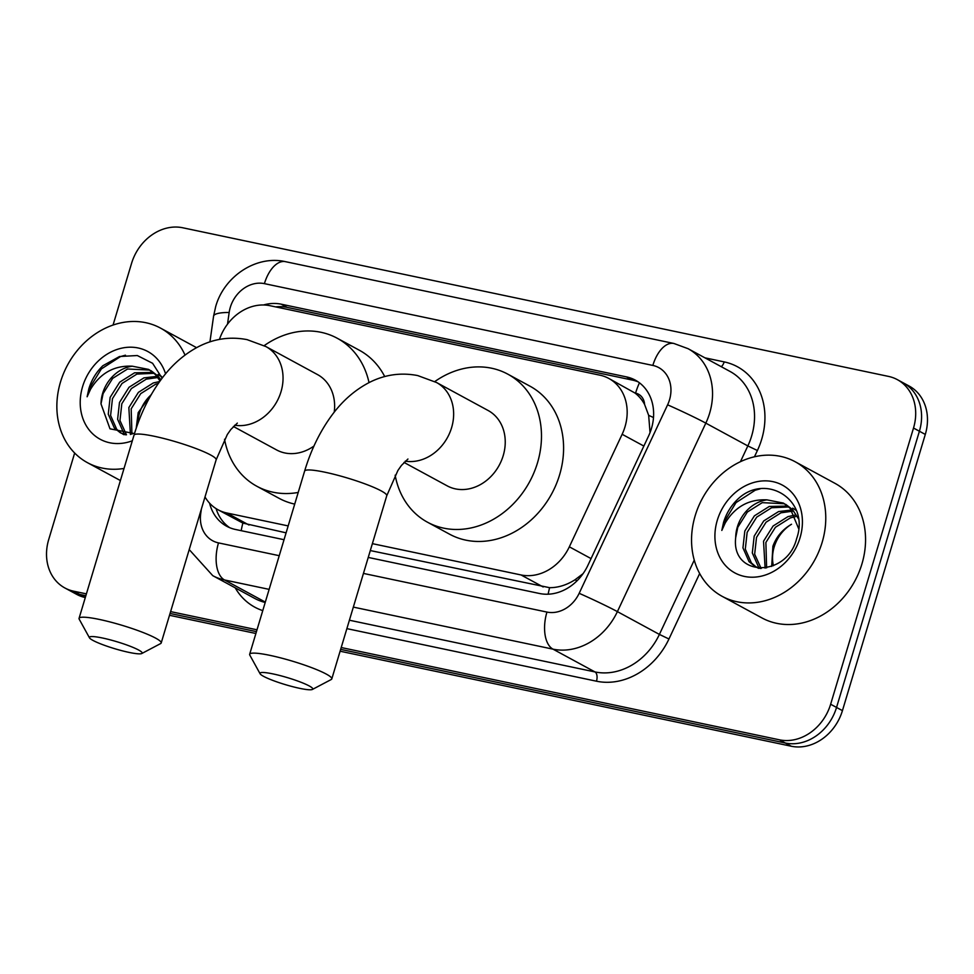<?xml version="1.0" encoding="UTF-8"?>
<svg xmlns="http://www.w3.org/2000/svg" width="974" height="974" viewBox="0 0 974 974"><rect width="100%" height="100%" fill="white"/><g stroke="black" fill="none" stroke-linecap="round" stroke-linejoin="round"><path stroke-width="1.46" d="M372.385 543.65L521.029 574.952A45.936 38.436 -61.5 0 0 569.34 546.816L622.143 434.282A45.936 38.436 -61.5 0 0 624.991 426.831A45.936 38.436 -61.5 0 0 608.811 378.436A45.936 38.436 -61.5 0 0 599.996 375.197L269.993 305.702A45.936 38.436 -61.5 0 0 219.43 339.415M650.035 432.602L648.66 415.35L644.593 404.454A15.316 12.808 -61.5 0 0 635.572 393.131A45.936 24.411 -78.1 0 1 639.443 382.819M635.572 393.131L634.902 392.985A45.936 38.436 118.5 0 1 644.593 404.454M370.303 550.566L549.628 587.687C558.212 587.687 566.661 585.057 574.964 579.81L583.073 573.649M205.003 496.935A45.936 38.436 -61.5 0 0 218.018 509.767L242.879 523.087L286.1 532.839M634.902 392.985L608.811 378.436M218.018 509.767A45.936 38.436 -61.5 0 0 226.845 512.994L288.17 525.911M368.245 557.432L539.572 593.507A45.936 38.436 -61.5 0 0 587.882 565.37L648.599 435.962A45.936 38.436 -61.5 0 0 651.448 428.511A45.936 38.436 -61.5 0 0 635.279 380.116A45.936 38.436 -61.5 0 0 626.452 376.889L281.194 304.18A45.936 38.436 -61.5 0 0 263.491 304.984M275.654 306.895A45.936 38.436 118.5 0 1 287.087 307.37L632.345 380.079A45.936 38.436 118.5 0 1 638.14 381.869M113.057 325.048L131.563 263.357A45.936 38.436 118.5 0 1 182.735 227.77L888.507 376.402A45.936 38.436 118.5 0 1 897.334 379.641A45.936 38.436 118.5 0 1 913.515 428.036L830.639 704.239A45.936 38.436 118.5 0 1 779.48 739.826L341.217 647.54M86.406 593.872L73.695 591.206A45.936 38.436 118.5 0 1 64.868 587.967A45.936 38.436 118.5 0 1 48.7 539.572L74.657 453.032M257.002 629.801L170.608 611.611M897.334 379.641L909.132 386.033A45.936 38.436 118.5 0 1 925.3 434.428L842.437 710.643L836.544 707.441A45.936 38.436 118.5 0 1 785.373 743.028L340.656 649.378L785.373 743.028A45.936 38.436 118.5 0 0 836.544 707.441L919.407 431.226L836.544 707.441L830.639 704.239M903.227 382.831A45.936 38.436 118.5 0 1 919.407 431.226A45.936 38.436 118.5 0 0 903.227 382.831M85.31 597.5L79.588 594.396A45.936 38.436 118.5 0 1 70.773 591.169A45.936 38.436 118.5 0 0 79.588 594.396L85.846 595.711L79.588 594.396L73.695 591.206M256.454 631.639L170.048 613.45L256.454 631.639M209.58 503.181A45.936 38.436 -61.5 0 0 226.662 526.24A45.936 38.436 -61.5 0 0 235.489 529.479L284.043 539.706M229.694 527.689A45.936 38.436 118.5 0 1 216.094 508.635M842.437 710.643A45.936 38.436 118.5 0 1 791.265 746.23L340.109 651.216M255.906 633.49L169.5 615.288M85.298 597.561A45.936 38.436 118.5 0 1 76.666 594.359L64.868 587.967M695.192 515.672A76.556 64.065 118.5 0 1 795.174 461.749A76.556 64.065 118.5 0 1 822.129 542.408A76.556 64.065 118.5 0 1 722.148 596.332A76.556 64.065 118.5 0 1 695.192 515.672M795.174 461.749L834.962 483.335A76.556 64.065 118.5 0 1 861.917 563.995A76.556 64.065 118.5 0 1 761.936 617.93L722.148 596.332M788.818 506.967L771.603 507.734L756.713 517.133L747.155 532.328L745.293 549.141L751.404 562.948L756.226 567.051M757.382 567.72L758.697 568.378M787.796 506.078L769.253 506.468L754.375 515.855L744.818 531.049L742.955 547.863L749.067 561.681L755.033 566.442L760.317 568.463M792.568 511.192L780.953 512.811L766.063 522.21L756.518 537.404L754.655 554.218L761.169 568.475M791.679 510.035L778.616 511.545L763.726 520.944L754.18 536.138L752.318 552.952L758.429 566.758L760.024 568.39M795.697 516.585L790.316 517.9L775.426 527.287L765.881 542.481L766.623 567.903M794.979 515.112L787.978 516.622L773.088 526.021L763.531 541.215L765.114 568.159M773.417 565.724A34.601 28.952 118.5 0 1 774.184 546.986A34.601 28.952 118.5 0 1 791.521 524.255C782.536 529.454 776.327 536.796 772.893 546.292L771.688 566.43M798.4 518.692L792.483 509.548L785.714 504.349M784.52 503.741L762.24 502.657L747.35 512.056L737.793 527.251L735.699 537.551C730.926 577.29 786.943 577.789 796.647 538.598C810.417 500.234 765.917 471.879 737.525 499.418C730.914 505.871 726.263 513.542 723.548 522.405L721.819 530.428L725.228 522.965C735.066 506.711 748.982 499.005 766.976 499.869A34.601 28.952 118.5 0 0 737.342 526.995A34.601 28.952 118.5 0 0 735.699 537.551M798.643 528.626L790.145 508.282L783.364 503.071L766.976 499.869M796.184 510.059L795.064 509.426M796.355 510.51L792.726 508.148M800.044 537.758A49.918 41.772 118.5 0 1 744.44 576.425A49.918 41.772 118.5 0 1 717.278 520.323A49.918 41.772 118.5 0 1 772.869 481.643A49.918 41.772 118.5 0 1 800.044 537.758M760.146 488.851L755.203 490.226L736.027 502.608L723.804 522.551L721.819 530.428M273.11 673.935A27.564 3.652 -163.3 0 0 260.07 673.74A27.564 3.652 -163.3 0 0 299.639 688.326A27.564 3.652 -163.3 0 0 312.398 689.446A27.564 3.652 -163.3 0 0 301.49 682.457A27.564 3.652 -163.3 0 0 273.11 673.935M260.07 673.74L249.819 655.112A42.88 5.674 16.7 0 1 249.661 654.272A42.88 5.674 16.7 0 1 270.102 655.392A42.88 5.674 16.7 0 1 311.948 667.762A42.88 5.674 16.7 0 1 331.793 678.915A42.88 5.674 16.7 0 1 331.209 679.523L312.398 689.446M404.003 462.419L447.212 485.868A42.88 35.88 -61.5 0 0 503.205 455.662A42.88 35.88 -61.5 0 0 488.108 410.492L436.522 382.502L417.676 375.562C400.862 372.324 384.767 374.625 369.365 382.441C354.999 389.929 342.617 400.716 332.207 414.802C320.202 431.019 311.01 449.781 304.618 471.099L249.661 654.272M434.769 381.589A84.214 70.469 118.5 0 1 507.819 374.162A84.214 70.469 118.5 0 1 537.478 462.881A84.214 70.469 118.5 0 1 427.489 522.21A84.214 70.469 118.5 0 1 395.152 475.178M507.819 374.162L529.929 386.154A84.214 70.469 118.5 0 1 559.587 474.886A84.214 70.469 118.5 0 1 449.598 534.202L427.489 522.21M102.501 638.007A27.564 3.652 -163.3 0 0 89.462 637.812A27.564 3.652 -163.3 0 0 129.031 652.397A27.564 3.652 -163.3 0 0 141.79 653.517A27.564 3.652 -163.3 0 0 130.881 646.529A27.564 3.652 -163.3 0 0 102.501 638.007M89.462 637.812L79.211 619.184A42.88 5.674 16.7 0 1 79.064 618.344A42.88 5.674 16.7 0 1 99.494 619.464A42.88 5.674 16.7 0 1 141.34 631.834A42.88 5.674 16.7 0 1 161.197 642.986A42.88 5.674 16.7 0 1 160.6 643.595L141.79 653.517M334.228 412.185A42.88 35.88 -61.5 0 0 317.5 374.576L265.914 346.574L247.067 339.634C230.254 336.395 214.158 338.696 198.757 346.513C184.403 354 172.008 364.787 161.599 378.874C149.594 395.091 140.402 413.853 134.01 435.171L79.064 618.344M264.161 345.66A84.214 70.469 118.5 0 1 337.211 338.234A84.214 70.469 118.5 0 1 369.024 382.612M337.211 338.234L359.321 350.226A84.214 70.469 118.5 0 1 384.718 376.561M233.395 426.49L276.604 449.939A42.88 35.88 -61.5 0 0 313.957 446.043M298.214 492.442A84.214 70.469 118.5 0 1 256.88 486.282A84.214 70.469 118.5 0 1 224.544 439.25M294.72 504.106A84.214 70.469 118.5 0 1 278.99 498.274L256.88 486.282M124.027 468.445A76.556 64.065 118.5 0 1 87.453 462.674A76.556 64.065 118.5 0 1 60.498 382.015A76.556 64.065 118.5 0 1 160.479 328.08A76.556 64.065 118.5 0 1 185.023 355.072M154.123 373.31L136.908 374.077L122.018 383.464L112.46 398.658L110.598 415.472L116.71 429.291L121.531 433.381M122.687 434.051L124.002 434.708M153.101 372.409L134.558 372.811L119.68 382.198L110.123 397.392L108.26 414.206L114.372 428.024L120.35 432.785L125.622 434.806M157.873 377.522L146.258 379.154L131.38 388.553L121.823 403.747L119.96 420.549L126.474 434.818M156.984 376.366L143.921 377.888L129.031 387.275L119.485 402.469L117.623 419.283L123.735 433.101L125.342 434.733M158.299 383.464L155.621 384.231L140.731 393.63L131.186 408.824L131.928 434.234M159.675 381.516L153.283 382.965L138.393 392.352L128.848 407.546L130.419 434.501M137.858 423.617A34.601 28.952 118.5 0 1 139.489 413.329A34.601 28.952 118.5 0 1 151.153 394.823M151.615 394.02L138.198 412.623L136.202 428.317M160.917 379.811L157.788 375.891L151.019 370.68M149.826 370.083L127.545 369L112.655 378.387L103.11 393.581L101.004 403.893L109.989 428.816L134.485 433.613M101.004 403.893A34.601 28.952 118.5 0 1 102.647 393.338A34.601 28.952 118.5 0 1 132.281 366.2L148.669 369.414L155.45 374.613L160.04 380.992M161.489 376.402L160.369 375.757M161.66 376.853L158.032 374.491M132.33 440.784A49.918 41.772 118.5 0 1 82.583 386.666A49.918 41.772 118.5 0 1 124.319 347.669A49.918 41.772 118.5 0 1 165.58 373.833M162.122 378.192L152.589 363.278L137.297 355.534L119.522 356.508L102.83 365.749C96.219 372.214 91.568 379.872 88.853 388.748L87.124 396.771L90.533 389.308C100.371 373.042 114.287 365.347 132.281 366.2M125.451 355.193L120.508 356.569L101.333 368.951L89.109 388.894L87.124 396.771M643.863 446.068L622.143 434.282M548.143 594.213A45.936 24.411 -78.1 0 1 549.628 587.687M574.964 579.81A45.936 1.753 25.1 0 1 577.083 580.76M241.199 530.672A45.936 24.411 -78.1 0 1 242.879 523.087M648.66 415.35A45.936 1.753 25.1 0 1 653.493 417.542M280.475 307.918A45.936 24.411 -78.1 0 1 281.048 306.664M591.06 558.601L569.34 546.816M543.188 586.969L521.029 574.952M249.003 525.023L226.845 512.994M632.345 380.079L626.452 376.889M363.448 573.418L546.95 612.074A30.62 25.628 -61.5 0 0 579.165 593.312L667.604 404.831A30.62 25.628 -61.5 0 0 669.503 399.864A30.62 25.628 -61.5 0 0 652.836 365.433L264.404 283.641A30.62 25.628 -61.5 0 0 230.29 307.37A30.62 25.628 -61.5 0 0 229.158 312.496L227.514 324.159M688.058 348.68A61.252 51.257 118.5 0 1 709.632 413.207A61.252 51.257 118.5 0 1 705.821 423.142L747.837 445.934A61.252 51.257 -61.5 0 0 751.636 435.999A61.252 51.257 -61.5 0 0 730.074 371.471L688.058 348.68L673.886 343.469A30.62 16.266 101.9 0 0 652.836 365.433M673.886 343.469L285.455 261.665C255.979 254.884 223.983 276.628 215.692 306.567L213.574 316.209A30.62 6.818 8.1 0 1 229.158 312.496M704.945 357.835L724.169 361.89A7.658 4.066 -78.1 0 1 721.247 366.687M724.169 361.89A68.91 57.661 118.5 0 1 761.668 439.335A68.91 57.661 118.5 0 1 757.395 450.512L754.448 456.782M699.661 573.54L668.955 638.993A68.91 57.661 118.5 0 1 596.478 681.203L346.878 628.632M262.761 610.613A68.91 57.661 118.5 0 1 235.233 587.858M779.48 739.826L791.265 746.23M913.515 428.036L925.3 434.428M667.604 404.831A30.62 1.169 25.1 0 1 705.821 423.142L617.394 611.623L659.398 634.415L694.255 560.123M579.165 593.312A30.62 1.169 25.1 0 1 617.394 611.623A61.252 51.257 118.5 0 1 552.976 649.147L594.98 671.938A61.252 51.257 -61.5 0 0 659.398 634.415L668.955 638.993M740.447 461.676L747.837 445.934L757.395 450.512M269.141 589.367L224.519 579.968L265.318 602.102M201.35 509.146L200.717 513.615A30.62 25.628 -61.5 0 0 218.505 542.895A30.62 16.266 101.9 0 0 224.519 579.968A61.252 51.257 118.5 0 1 212.758 575.658L254.762 598.45A61.252 51.257 -61.5 0 0 265.208 602.468M546.95 612.074A30.62 16.266 101.9 0 0 552.976 649.147L353.343 607.106M349.41 620.219L594.98 671.938A7.658 4.066 -78.1 0 1 596.478 681.203M218.505 542.895L279.246 555.691M200.011 513.602A30.62 6.818 8.1 0 1 200.717 513.615M285.455 261.665A30.62 16.266 101.9 0 0 264.404 283.641M287.087 307.37L281.194 304.18M405.257 461.152A42.88 35.88 -61.5 0 0 451.607 427.671A42.88 35.88 -61.5 0 0 436.522 382.502M407.948 459.022L401.434 465.438L397.916 470.454L386.751 495.742A42.88 5.674 -163.3 0 0 366.894 484.589A42.88 5.674 -163.3 0 0 325.048 472.232A42.88 5.674 -163.3 0 0 304.618 471.099M234.661 425.224A42.88 35.88 -61.5 0 0 281.011 391.743A42.88 35.88 -61.5 0 0 265.914 346.574M237.352 423.093L230.826 429.51L227.307 434.526L216.143 459.813A42.88 5.674 -163.3 0 0 196.285 448.661A42.88 5.674 -163.3 0 0 154.44 436.303A42.88 5.674 -163.3 0 0 134.01 435.171M189.212 549.592L212.758 575.658M213.574 316.209L209.946 341.874M386.751 495.742L331.793 678.915M216.143 459.813L161.197 642.986M160.479 328.08L196.565 347.669M87.453 462.674L120.399 480.547"/></g></svg>
